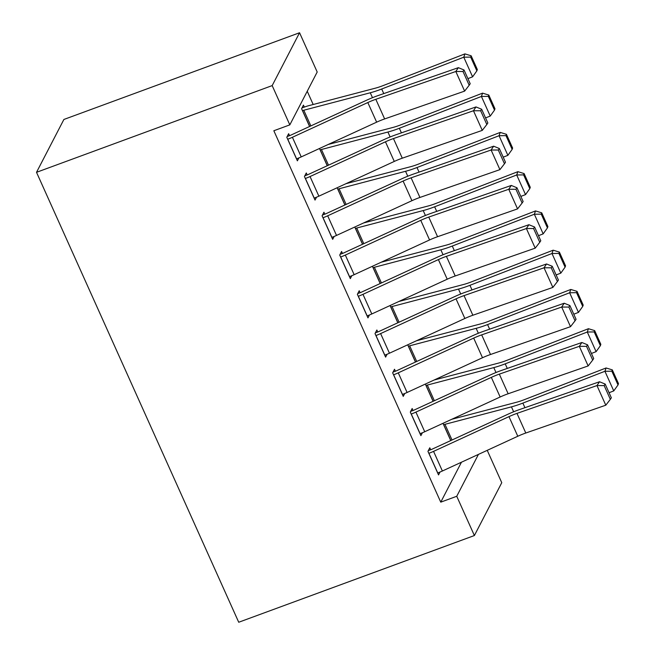 <?xml version="1.0" encoding="UTF-8"?>
<svg xmlns="http://www.w3.org/2000/svg" width="655" height="655" viewBox="0 0 655 655"><rect width="100%" height="100%" fill="white"/><g stroke="black" fill="none" stroke-linecap="round" stroke-linejoin="round"><path stroke-width="0.98" d="M454.349 418.602L454.161 418.185M436.705 379.343L436.517 378.926M419.061 340.076L418.873 339.658M401.417 300.817L401.228 300.399M383.764 261.558L383.584 261.14M366.12 222.299L365.932 221.881M348.476 183.032L348.288 182.614M330.832 143.772L330.644 143.355M313.188 104.513L307.236 91.258M487.23 450.337L501.763 482.686L474.384 535.536L456.74 496.277L478.437 454.39M461.456 462.209L440.758 502.156L273.839 130.746L289.821 124.868L317.2 72.009L299.556 32.75L63.895 119.464L36.516 172.314L238.723 622.25L474.384 535.536M425.349 384.067L433.102 401.319M413.043 410.488L412.159 408.523L410.308 412.101L420.895 435.657L422.393 432.758M390.061 305.541L397.814 322.792M377.755 331.97L376.871 330.005L375.02 333.575L385.607 357.131L387.105 354.24M354.773 227.023L362.526 244.274M342.459 253.444L341.582 251.479L339.732 255.057L350.319 278.612L351.817 275.714M319.484 148.497L327.238 165.748M307.17 174.926L306.286 172.961L304.444 176.531L315.03 200.086L316.529 197.196M289.526 135.659L288.642 133.702L286.792 137.272L297.378 160.827L298.885 157.937M304.329 107.093L303.445 105.127L301.595 108.697L309.594 126.489M324.815 214.185L323.938 212.22L322.088 215.79L332.674 239.345L334.173 236.455M337.128 187.756L344.882 205.007M360.103 292.703L359.227 290.746L357.376 294.316L367.963 317.872L369.461 314.981M372.417 266.282L380.17 283.533M395.399 371.229L394.515 369.264L392.664 372.834L403.251 396.39L404.749 393.499M407.705 344.8L415.458 362.051M430.687 449.748L429.803 447.791L427.952 451.36L438.539 474.916L440.037 472.026M442.993 423.326L450.746 440.578M440.758 502.156L456.74 496.277M289.821 124.868L272.177 85.6L36.516 172.314M299.556 32.75L272.177 85.6M287.676 139.228L287.758 139.204A15.499 3.652 -24.2 0 0 292.4 137.28L367.815 102.54A22.147 5.215 155.8 0 1 375.814 99.298L455.815 71.485L458.344 67.67L378.344 95.483A33.217 7.819 -24.2 0 0 366.35 100.338L290.935 135.086A4.429 1.04 155.8 0 1 289.608 135.634L287.185 136.527M296.502 158.862L296.576 158.838A15.499 3.652 -24.2 0 0 301.226 156.905L376.641 122.166A22.147 5.215 155.8 0 1 384.641 118.932L464.632 91.111L455.815 71.485L463.011 71.501L469.185 85.248L470.2 83.717L464.018 69.979L463.011 71.501M464.018 69.979L458.344 67.67M464.632 91.111L469.185 85.248M476.865 70.855L477.331 69.528L471.15 55.79L470.691 57.108L476.865 70.855L472.591 76.823L467.916 78.633M302.479 110.662L302.561 110.638A4.429 1.04 -24.2 0 1 303.805 110.236L370.272 92.773A33.217 7.819 155.8 0 0 381.701 89.006L463.773 57.19L464.927 53.882L471.15 55.79M301.98 107.952L304.411 107.06A15.499 3.652 155.8 0 1 308.775 105.668L375.241 88.204A22.147 5.215 -24.2 0 0 382.864 85.699L464.927 53.882M472.591 76.823L463.773 57.19L470.691 57.108M305.32 178.496L305.402 178.463A15.499 3.652 -24.2 0 0 310.044 176.539L385.459 141.799A22.147 5.215 155.8 0 1 393.459 138.565L473.459 110.744L475.988 106.929L395.988 134.75A33.217 7.819 -24.2 0 0 383.994 139.605L308.579 174.345A4.429 1.04 155.8 0 1 307.252 174.893L304.829 175.786M314.146 198.121L314.228 198.097A15.499 3.652 -24.2 0 0 318.87 196.172L394.285 161.433A22.147 5.215 155.8 0 1 402.285 158.191L482.276 130.378L473.459 110.744L480.655 110.769L486.829 124.507L487.844 122.984L481.662 109.238L480.655 110.769M481.662 109.238L475.988 106.929M482.276 130.378L486.829 124.507M322.964 217.755L323.046 217.722A15.499 3.652 -24.2 0 0 327.688 215.798L403.103 181.058A22.147 5.215 155.8 0 1 411.103 177.824L491.103 150.003L493.633 146.188L413.641 174.009A33.217 7.819 -24.2 0 0 401.638 178.864L326.223 213.604A4.429 1.04 155.8 0 1 324.896 214.152L322.473 215.045M331.79 237.388L331.872 237.356A15.499 3.652 -24.2 0 0 336.514 235.432L411.93 200.692A22.147 5.215 155.8 0 1 419.929 197.45L499.921 169.637L491.103 150.003L498.299 150.028L504.473 163.766L505.488 162.243L499.315 148.497L498.299 150.028M499.315 148.497L493.633 146.188M499.921 169.637L504.473 163.766M494.509 110.114L494.975 108.787L488.794 95.049L488.335 96.367L494.509 110.114L490.235 116.082L485.56 117.9M320.123 149.921L320.205 149.897A4.429 1.04 -24.2 0 1 321.449 149.496L387.916 132.032A33.217 7.819 155.8 0 0 399.345 128.265L481.417 96.457L482.571 93.141L488.794 95.049M328.286 144.444L392.885 127.463A22.147 5.215 -24.2 0 0 400.508 124.958L482.571 93.141M490.235 116.082L481.417 96.457L488.335 96.367M512.153 149.373L512.619 148.046L506.438 134.308L505.979 135.634L512.153 149.373L507.879 155.341L503.204 157.159M337.767 189.189L337.849 189.156A4.429 1.04 -24.2 0 1 339.094 188.763L405.56 171.291A33.217 7.819 155.8 0 0 416.989 167.533L499.061 135.716L500.224 132.408L506.438 134.308M345.93 183.703L410.529 166.73A22.147 5.215 -24.2 0 0 418.152 164.217L500.224 132.408M507.879 155.341L499.061 135.716L505.979 135.634M340.608 257.014L340.69 256.989A15.499 3.652 -24.2 0 0 345.332 255.065L420.747 220.326A22.147 5.215 155.8 0 1 428.747 217.083L508.747 189.262L511.277 185.447L431.285 213.268A33.217 7.819 -24.2 0 0 419.282 218.123L343.867 252.863A4.429 1.04 155.8 0 1 342.54 253.419L340.117 254.312M349.434 276.647L349.516 276.615A15.499 3.652 -24.2 0 0 354.159 274.691L429.574 239.951A22.147 5.215 155.8 0 1 437.573 236.717L517.565 208.896L508.747 189.262L515.943 189.287L522.117 203.025L523.132 201.503L516.959 187.764L515.943 189.287M516.959 187.764L511.277 185.447M517.565 208.896L522.117 203.025M358.26 296.281L358.334 296.248A15.499 3.652 -24.2 0 0 362.976 294.324L438.392 259.585A22.147 5.215 155.8 0 1 446.391 256.342L526.391 228.529L528.921 224.714L448.929 252.527A33.217 7.819 -24.2 0 0 436.926 257.39L361.511 292.13A4.429 1.04 155.8 0 1 360.185 292.679L357.761 293.571M367.078 315.906L367.16 315.882A15.499 3.652 -24.2 0 0 371.803 313.958L447.218 279.21A22.147 5.215 155.8 0 1 455.217 275.976L535.209 248.155L526.391 228.529L533.588 228.546L539.761 242.293L540.776 240.762L534.603 227.023L533.588 228.546M534.603 227.023L528.921 224.714M535.209 248.155L539.761 242.293M529.797 188.632L530.263 187.314L524.09 173.567L523.623 174.893L529.797 188.632L525.531 194.609L520.848 196.418M355.411 228.448L355.493 228.415A4.429 1.04 -24.2 0 1 356.738 228.022L423.204 210.558A33.217 7.819 155.8 0 0 434.642 206.792L516.705 174.975L517.868 171.667L524.09 173.567M363.574 222.962L428.173 205.989A22.147 5.215 -24.2 0 0 435.796 203.484L517.868 171.667M525.531 194.609L516.705 174.975L523.623 174.893M547.441 227.899L547.908 226.573L541.734 212.834L541.267 214.152L547.441 227.899L543.175 233.868L538.492 235.685M373.055 267.707L373.137 267.682A4.429 1.04 -24.2 0 1 374.382 267.281L440.848 249.817A33.217 7.819 155.8 0 0 452.286 246.051L534.349 214.234L535.512 210.926L541.734 212.834M381.218 262.229L445.818 245.248A22.147 5.215 -24.2 0 0 453.44 242.743L535.512 210.926M543.175 233.868L534.349 214.234L541.267 214.152M375.904 335.54L375.978 335.507A15.499 3.652 -24.2 0 0 380.62 333.583L456.036 298.844A22.147 5.215 155.8 0 1 464.035 295.61L544.035 267.789L546.565 263.973L466.573 291.794A33.217 7.819 -24.2 0 0 454.57 296.649L379.155 331.389A4.429 1.04 155.8 0 1 377.829 331.938L375.405 332.83M384.722 355.166L384.804 355.141A15.499 3.652 -24.2 0 0 389.447 353.217L464.862 318.477A22.147 5.215 155.8 0 1 472.861 315.235L552.861 287.422L544.035 267.789L551.232 267.813L557.405 281.552L558.42 280.029L552.247 266.282L551.232 267.813M552.247 266.282L546.565 263.973M552.861 287.422L557.405 281.552M565.085 267.158L565.552 265.832L559.378 252.093L558.911 253.419L565.085 267.158L560.819 273.127L556.136 274.944M390.699 306.966L390.781 306.941A4.429 1.04 -24.2 0 1 392.034 306.54L458.492 289.076A33.217 7.819 155.8 0 0 469.93 285.31L551.993 253.501L553.156 250.185L559.378 252.093M398.862 301.488L463.462 284.516A22.147 5.215 -24.2 0 0 471.084 282.002L553.156 250.185M560.819 273.127L551.993 253.501L558.911 253.419M393.549 374.799L393.622 374.775A15.499 3.652 -24.2 0 0 398.273 372.842L473.688 338.103A22.147 5.215 155.8 0 1 481.687 334.869L561.679 307.048L564.209 303.232L484.217 331.053A33.217 7.819 -24.2 0 0 472.214 335.909L396.799 370.648A4.429 1.04 155.8 0 1 395.473 371.197L393.049 372.089M402.366 394.433L402.448 394.4A15.499 3.652 -24.2 0 0 407.091 392.476L482.506 357.736A22.147 5.215 155.8 0 1 490.505 354.502L570.505 326.681L561.679 307.048L568.876 307.072L575.049 320.811L576.064 319.288L569.891 305.541L568.876 307.072M569.891 305.541L564.209 303.232M570.505 326.681L575.049 320.811M582.729 306.417L583.196 305.091L577.022 291.352L576.556 292.679L582.729 306.417L578.463 312.394L573.78 314.203M408.343 346.233L408.425 346.2A4.429 1.04 -24.2 0 1 409.678 345.807L476.144 328.335A33.217 7.819 155.8 0 0 487.574 324.577L569.637 292.76L570.8 289.453L577.022 291.352M416.506 340.747L481.114 323.775A22.147 5.215 -24.2 0 0 488.728 321.261L570.8 289.453M578.463 312.394L569.637 292.76L576.556 292.679M411.193 414.058L411.266 414.034A15.499 3.652 -24.2 0 0 415.917 412.11L491.332 377.37A22.147 5.215 155.8 0 1 499.331 374.128L579.323 346.315L581.861 342.5L501.861 370.312A33.217 7.819 -24.2 0 0 489.866 375.168L414.451 409.907A4.429 1.04 155.8 0 1 413.117 410.464L410.693 411.356M420.011 433.692L420.092 433.659A15.499 3.652 -24.2 0 0 424.735 431.735L500.15 396.995A22.147 5.215 155.8 0 1 508.149 393.761L588.149 365.94L579.323 346.315L586.52 346.331L592.701 360.078L593.708 358.547L587.535 344.808L586.52 346.331M587.535 344.808L581.861 342.5M588.149 365.94L592.701 360.078M600.381 345.676L600.84 344.358L594.666 330.611L594.2 331.938L600.381 345.676L596.107 351.653L591.424 353.463M425.996 385.492L426.069 385.459A4.429 1.04 -24.2 0 1 427.322 385.066L493.788 367.602A33.217 7.819 155.8 0 0 505.218 363.836L587.281 332.019L588.444 328.712L594.666 330.611M434.159 380.006L498.758 363.034A22.147 5.215 -24.2 0 0 506.372 360.528L588.444 328.712M596.107 351.653L587.281 332.019L594.2 331.938M428.837 453.325L428.919 453.293A15.499 3.652 -24.2 0 0 433.561 451.369L508.976 416.629A22.147 5.215 155.8 0 1 516.975 413.387L596.967 385.574L599.505 381.759L519.505 409.572A33.217 7.819 -24.2 0 0 507.51 414.435L432.095 449.174A4.429 1.04 155.8 0 1 430.769 449.723L428.337 450.615M437.655 472.951L437.736 472.926A15.499 3.652 -24.2 0 0 442.379 471.002L517.794 436.263A22.147 5.215 155.8 0 1 525.793 433.02L605.793 405.199L596.967 385.574L604.164 385.59L610.345 399.337L611.352 397.806L605.179 384.067L604.164 385.59M605.179 384.067L599.505 381.759M605.793 405.199L610.345 399.337M618.025 384.944L618.484 383.617L612.31 369.878L611.844 371.197L618.025 384.944L613.751 390.912L609.068 392.73M443.64 424.751L443.713 424.727A4.429 1.04 -24.2 0 1 444.966 424.325L511.432 406.861A33.217 7.819 155.8 0 0 522.862 403.095L604.925 371.279L606.088 367.971L612.31 369.878M451.803 419.274L516.402 402.293A22.147 5.215 -24.2 0 0 524.025 399.787L606.088 367.971M613.751 390.912L604.925 371.279L611.844 371.197M287.758 139.204L296.576 158.838M367.815 102.54L376.641 122.166M375.814 99.298L384.641 118.932M292.4 137.28L301.226 156.905M309.668 126.456L302.561 110.638M383.764 93.599L381.701 89.006M372.482 97.693L370.272 92.773M310.847 125.907L303.805 110.236M305.402 178.463L314.228 198.097M385.459 141.799L394.285 161.433M393.459 138.565L402.285 158.191M310.044 176.539L318.87 196.172M323.046 217.722L331.872 237.356M403.103 181.058L411.93 200.692M411.103 177.824L419.929 197.45M327.688 215.798L336.514 235.432M327.312 165.715L320.205 149.897M401.417 132.859L399.345 128.265M390.126 136.952L387.916 132.032M328.491 165.166L321.449 149.496M344.956 204.974L337.849 189.156M419.061 172.126L416.989 167.533M407.77 176.211L405.56 171.291M346.143 204.434L339.094 188.763M340.69 256.989L349.516 276.615M420.747 220.326L429.574 239.951M428.747 217.083L437.573 236.717M345.332 255.065L354.159 274.691M358.334 296.248L367.16 315.882M438.392 259.585L447.218 279.21M446.391 256.342L455.217 275.976M362.976 294.324L371.803 313.958M362.6 244.233L355.493 228.415M436.705 211.385L434.642 206.792M425.414 215.479L423.204 210.558M363.787 243.693L356.738 228.022M380.244 283.5L373.137 267.682M454.349 250.644L452.286 246.051M443.058 254.738L440.848 249.817M381.431 282.952L374.382 267.281M375.978 335.507L384.804 355.141M456.036 298.844L464.862 318.477M464.035 295.61L472.861 315.235M380.62 333.583L389.447 353.217M397.888 322.759L390.781 306.941M471.993 289.903L469.93 285.31M460.711 293.997L458.492 289.076M399.075 322.211L392.034 306.54M393.622 374.775L402.448 394.4M473.688 338.103L482.506 357.736M481.687 334.869L490.505 354.502M398.273 372.842L407.091 392.476M415.54 362.019L408.425 346.2M489.637 329.17L487.574 324.577M478.355 333.256L476.144 328.335M416.719 361.478L409.678 345.807M411.266 414.034L420.092 433.659M491.332 377.37L500.15 396.995M499.331 374.128L508.149 393.761M415.917 412.11L424.735 431.735M433.184 401.278L426.069 385.459M507.281 368.429L505.218 363.836M495.999 372.523L493.788 367.602M434.363 400.737L427.322 385.066M428.919 453.293L437.736 472.926M508.976 416.629L517.794 436.263M516.975 413.387L525.793 433.02M433.561 451.369L442.379 471.002M450.828 440.545L443.713 424.727M524.925 407.688L522.862 403.095M513.643 411.782L511.432 406.861M452.007 439.996L444.966 424.325"/></g></svg>
